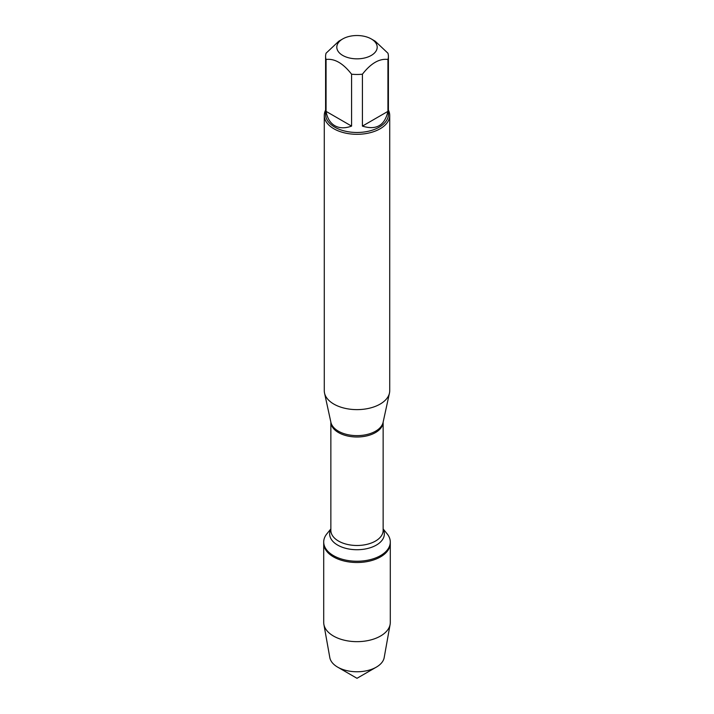 <?xml version="1.0" encoding="UTF-8"?>
<svg xmlns="http://www.w3.org/2000/svg" width="714" height="714" viewBox="0 0 714 714"><rect width="100%" height="100%" fill="white"/><g stroke="black" fill="none" stroke-linecap="round" stroke-linejoin="round"><path stroke-width="1.07" d="M383.141 528.931L387.14 533.849A33.29 19.224 180 0 1 390.29 542.015A33.29 19.224 180 0 1 357 561.24A33.29 19.224 180 0 1 323.71 542.015A33.29 19.224 180 0 1 326.86 533.849L330.859 528.931M390.29 542.015L390.29 622.429A33.29 19.224 180 0 1 390.121 624.402A33.29 19.224 180 0 1 368.147 640.547A33.29 19.224 180 0 1 333.456 636.022A33.29 19.224 180 0 1 323.879 624.402A33.29 19.224 180 0 1 323.71 622.429L323.71 543.283A33.29 19.224 0 0 0 357 562.507A33.29 19.224 0 0 0 390.29 543.283A33.29 19.224 180 0 1 369.745 561.043A33.29 19.224 180 0 1 333.456 556.875A33.29 19.224 180 0 1 323.71 543.283L323.71 542.015M324.281 115.418L324.281 390.736A32.719 18.885 0 0 0 324.54 393.093A32.719 18.885 0 0 0 333.866 404.097A32.719 18.885 0 0 0 367.612 408.604A32.719 18.885 0 0 0 389.46 393.093A32.719 18.885 0 0 0 389.719 390.736L389.719 115.418A32.719 18.885 180 0 1 369.522 132.866A32.719 18.885 180 0 1 333.866 128.77A32.719 18.885 180 0 1 324.281 115.418A32.719 18.885 180 0 1 325.593 110.126M388.407 110.126A32.719 18.885 180 0 1 389.719 115.418M342.72 55.424A20.188 11.656 0 0 0 371.28 55.424A20.188 11.656 0 0 0 371.28 38.94A20.188 11.656 0 0 0 360.481 35.7A20.188 11.656 0 0 0 342.72 38.94A20.188 11.656 0 0 0 342.72 55.424M362.417 126.101C376.251 130.421 384.757 125.512 387.934 111.366L362.417 126.101L362.417 74.202C370.923 63.278 379.429 58.361 387.934 59.467A31.407 18.136 0 0 0 388.407 56.344A31.407 18.136 0 0 0 387.934 53.211L375.18 41.189L371.28 38.94M387.934 111.366L387.934 59.467M342.72 38.94L338.82 41.189L326.066 53.211A31.407 18.136 0 0 0 325.593 56.344A31.407 18.136 0 0 0 326.066 59.467C334.571 58.361 343.077 63.278 351.583 74.202A31.407 18.136 0 0 0 362.417 74.202M326.066 111.366C327.253 118.176 330.163 122.96 334.795 125.718C339.498 128.341 345.094 128.475 351.583 126.101L326.066 111.366L326.066 59.467M351.583 126.101L351.583 74.202M388.407 56.344L388.407 114.347A31.407 18.136 180 0 1 369.022 131.099A31.407 18.136 180 0 1 334.795 127.172A31.407 18.136 180 0 1 325.593 114.347L325.593 56.344M323.879 624.402L329.814 657.603A27.328 15.779 0 0 0 337.677 667.144A27.328 15.779 0 0 0 376.323 667.144A27.328 15.779 0 0 0 384.186 657.603L390.121 624.402M357 678.3L337.677 667.144L357 678.3L376.323 667.144M324.54 393.093L330.903 422.34A26.302 15.181 0 0 0 338.4 431.185A26.302 15.181 0 0 0 365.532 434.808A26.302 15.181 0 0 0 383.097 422.34L389.46 393.093M383.141 422.126A26.141 15.092 180 0 1 357 436.995A26.141 15.092 180 0 1 330.859 422.126L330.859 530.395A26.141 15.092 0 0 0 357 545.487A26.141 15.092 0 0 0 383.141 530.395L383.141 422.108M383.141 529.306A27.346 15.788 180 0 1 357 549.726A27.346 15.788 180 0 1 330.859 529.306"/></g></svg>
